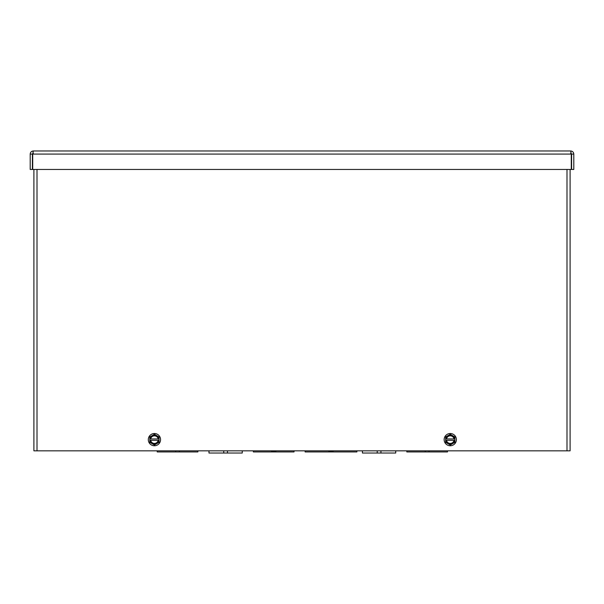 <?xml version="1.0" encoding="UTF-8"?>
<svg xmlns="http://www.w3.org/2000/svg" width="604" height="604" viewBox="0 0 604 604"><rect width="100%" height="100%" fill="white"/><g stroke="black" fill="none" stroke-linecap="round" stroke-linejoin="round"><path stroke-width="0.91" d="M328.901 450.841L329.467 450.841L329.157 451.158M305.118 450.841L305.118 451.935L328.848 451.935L329.467 451.331L332.54 451.331L333.166 451.935L356.896 451.935L356.896 450.841M328.848 451.935L333.166 451.935L332.54 451.331L333.166 451.935L333.106 450.841M271.581 450.841L272.155 451.331L271.528 451.935L272.155 451.331L275.228 451.331L275.847 451.935L294.027 451.935L294.027 450.841M253.348 450.841L253.348 451.935L275.847 451.935L275.228 450.841L275.537 451.467M275.537 451.626L275.885 451.935L275.802 450.841M157.206 450.841L157.206 451.935L179.388 451.935L179.388 450.841M179.388 451.935L197.878 451.935L197.878 450.841M175.689 450.841L175.689 451.935M425.307 450.841L425.307 451.935L447.496 451.935L447.496 450.841M406.817 450.841L406.817 451.935L425.307 451.935M428.999 451.935L428.999 450.841M208.976 450.841L208.976 453.03L242.257 453.03L242.257 450.841M227.466 450.841L227.466 453.03M223.759 450.841L223.759 453.03M362.438 450.841L362.438 453.03L395.718 453.03L395.718 450.841M380.935 450.841L380.935 453.03M377.228 450.841L377.228 453.03M570.689 150.97L571.286 154.08L571.286 169.46L32.714 169.46L32.714 154.08L33.311 150.97L570.689 150.97C572.577 151.159 573.611 152.193 573.8 154.08L573.8 169.46L571.611 169.46L571.611 154.08L573.8 154.08M33.311 150.97C31.423 151.159 30.389 152.193 30.2 154.08L30.2 169.46L32.389 169.46L32.389 154.08L30.2 154.08M33.311 153.159L32.389 154.08M570.689 153.159L571.611 154.08M570.101 169.46L570.101 450.841L33.899 450.841L33.899 169.46M444.144 439.636A6.123 6.123 0 0 1 453.325 434.336A6.123 6.123 0 0 1 453.325 444.944A6.123 6.123 0 0 1 444.144 439.636M445.646 442.309L445.646 440.331L446.167 440.331A4.16 4.16 0 0 0 454.367 440.331L454.835 440.331A4.621 4.621 0 0 1 445.699 440.331L445.646 442.309L450.267 444.974L454.887 442.309L454.887 440.331L454.887 442.309M454.887 440.331L454.887 436.971L454.887 438.942L454.367 438.942A4.16 4.16 0 0 0 446.167 438.942L445.646 438.942L445.646 436.971L445.646 440.331M446.522 440.331L454.004 440.331A3.805 3.805 0 0 1 446.522 440.331L446.522 440.331M454.004 438.942L446.522 438.942A3.805 3.805 0 0 1 454.004 438.942M445.646 438.942L445.699 438.942A4.621 4.621 0 0 1 452.577 435.635L450.267 434.299L445.646 436.971M454.887 438.942L454.835 438.942A4.621 4.621 0 0 0 452.577 435.635L454.887 436.971M148.305 439.636A6.123 6.123 0 0 1 157.493 434.336A6.123 6.123 0 0 1 157.493 444.944A6.123 6.123 0 0 1 148.305 439.636M149.807 442.309L149.807 440.331L150.328 440.331A4.16 4.16 0 0 0 158.535 440.331L159.003 440.331A4.621 4.621 0 0 1 149.86 440.331L149.807 442.309L154.428 444.974L159.048 442.309L159.048 440.331L159.048 442.309M159.048 440.331L159.048 436.971L159.048 438.942L158.535 438.942A4.16 4.16 0 0 0 150.328 438.942L149.807 438.942L149.807 436.971L149.807 440.331M150.69 440.331L158.173 440.331A3.805 3.805 0 0 1 150.69 440.331L150.69 440.331M158.173 438.942L150.69 438.942A3.805 3.805 0 0 1 158.173 438.942M149.807 438.942L149.86 438.942A4.621 4.621 0 0 1 156.738 435.635L154.428 434.299L149.807 436.971M159.048 438.942L159.003 438.942A4.621 4.621 0 0 0 156.738 435.635L159.048 436.971M328.818 451.158L328.818 451.935M271.49 451.158L271.49 451.935M571.286 154.08L32.714 154.08M566.99 450.841L566.99 169.46M37.01 169.46L37.01 450.841"/></g></svg>
